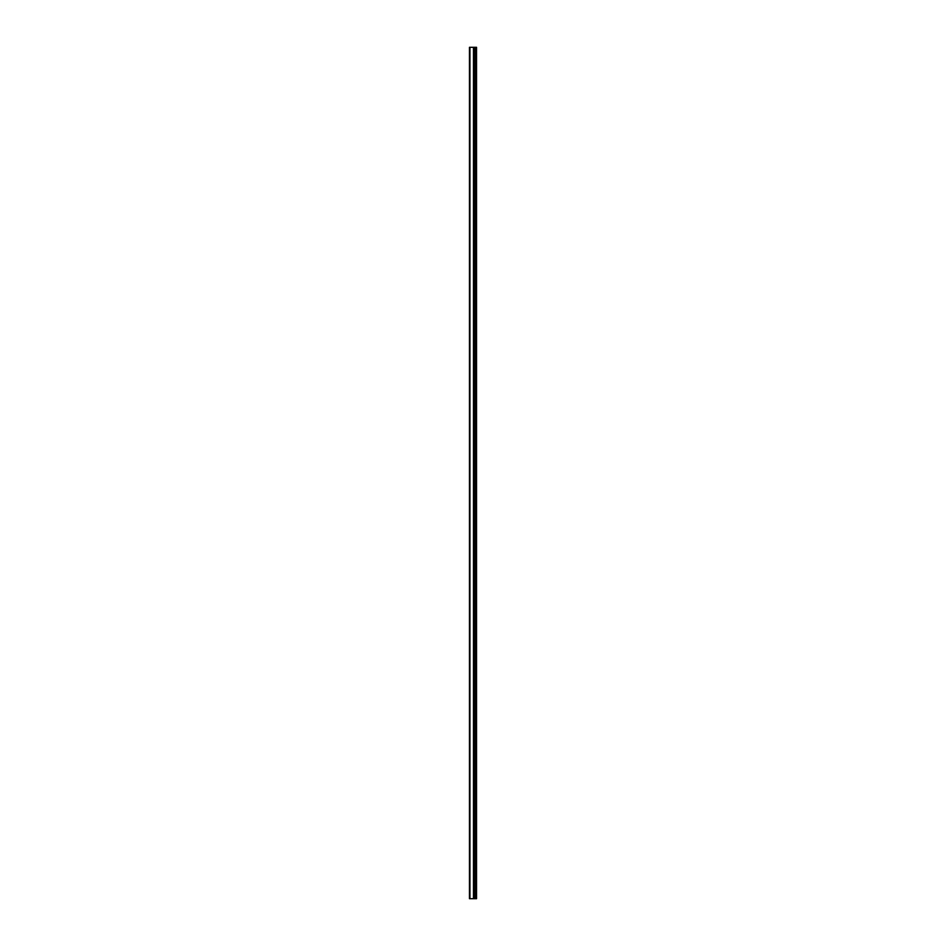 <?xml version="1.0" encoding="UTF-8"?>
<svg xmlns="http://www.w3.org/2000/svg" width="946" height="946" viewBox="0 0 946 946"><rect width="100%" height="100%" fill="white"/><g stroke="black" fill="none" stroke-linecap="round" stroke-linejoin="round"><path stroke-width="1.42" d="M469.453 898.7L473.591 898.7L473.591 47.3L469.453 47.3L469.453 898.7M473.591 898.7L476.548 898.7L476.548 47.3L473.591 47.3M476.145 898.7L476.145 47.3M474.821 898.7L474.821 47.3M474.029 898.7L474.029 47.3M469.949 898.7L469.949 47.3M475.365 898.7L475.365 47.3M475.259 898.7L475.259 47.3M474.892 898.7L474.892 47.3M473.958 898.7L473.958 47.3M473.473 898.7L473.473 47.3"/></g></svg>
